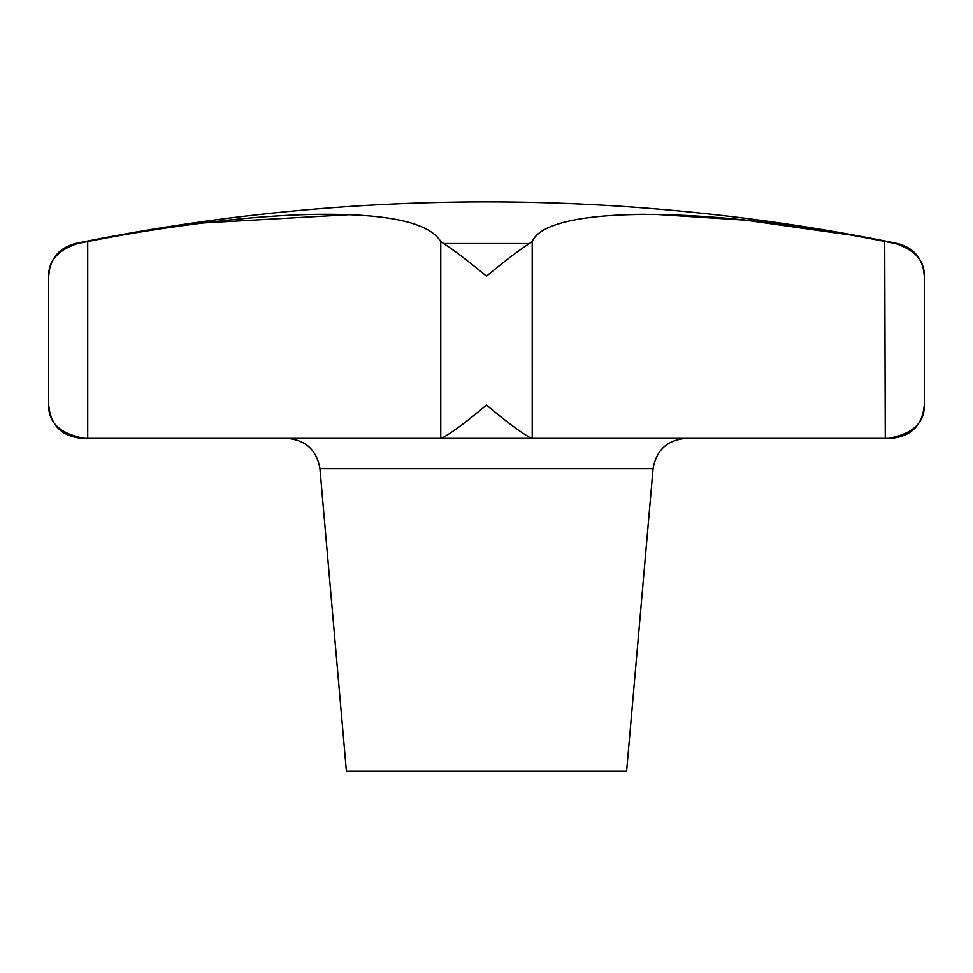 <?xml version="1.0" encoding="UTF-8"?>
<svg xmlns="http://www.w3.org/2000/svg" width="973" height="973" viewBox="0 0 973 973"><rect width="100%" height="100%" fill="white"/><g stroke="black" fill="none" stroke-linecap="round" stroke-linejoin="round"><path stroke-width="1.46" d="M49.757 268.11L48.65 276.162L48.65 405.06C48.431 422.793 60.362 433.885 84.444 438.337L531.586 438.337C522.683 433.885 507.651 422.793 486.5 405.06C465.349 422.793 450.317 433.885 441.414 438.337L440.769 438.337L440.769 241.559L443.615 243.554C453.832 250.097 468.122 260.971 486.5 276.162C504.878 260.971 519.168 250.097 529.385 243.554L532.231 241.559C547.094 205.85 702.007 204.938 885.272 241.559L895.501 243.554C915.009 250.097 924.63 260.971 924.35 276.162L923.243 268.11M653.065 468.718L319.935 468.718L346.388 771.103L626.612 771.103L653.065 468.718C656.289 450.049 667.344 439.93 686.22 438.337M922.976 414.024L924.35 405.06C924.569 422.793 912.638 433.885 888.556 438.337L885.272 438.337L884.7 241.45M888.556 438.337L532.231 438.337L532.219 241.572M848.334 234.724L745.513 220.166L655.534 214.364M645.707 214.291L635.26 214.376M619.558 214.875L617.527 214.984M895.501 243.554L897.751 243.554A2050.731 2050.731 0 0 0 75.249 243.554C58.684 248.139 49.818 259.013 48.65 276.162C48.37 260.971 57.991 250.097 77.499 243.554L87.728 241.559C173.17 224.593 265.106 213.951 327.743 214.291C392.131 214.425 429.811 223.51 440.769 241.559M81.927 438.337C61.713 436.366 50.62 425.274 48.65 405.06L50.024 414.024M87.728 438.337L87.728 241.559M441.414 438.337L531.586 438.337M529.385 243.554L443.566 243.53M349.076 214.692L203.454 222.926M182.839 225.627L164.583 228.241M75.249 243.554L77.499 243.554M319.935 468.718C316.712 450.049 305.656 439.93 286.78 438.337M897.751 243.554C914.316 248.139 923.182 259.013 924.35 276.162L924.35 405.06C922.38 425.274 911.287 436.366 891.073 438.337"/></g></svg>
